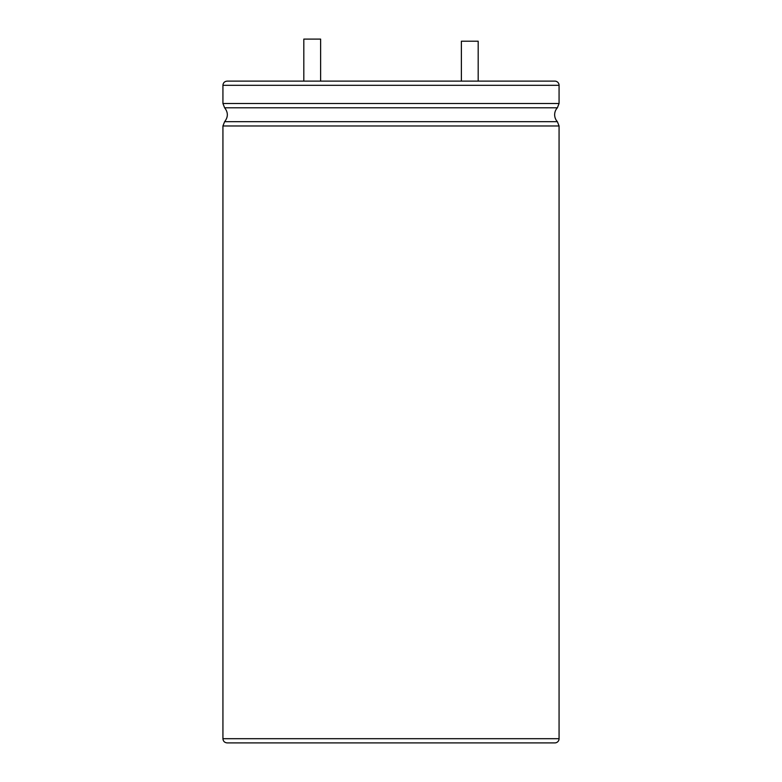 <?xml version="1.0" encoding="UTF-8"?>
<svg xmlns="http://www.w3.org/2000/svg" width="782" height="782" viewBox="0 0 782 782"><rect width="100%" height="100%" fill="white"/><g stroke="black" fill="none" stroke-linecap="round" stroke-linejoin="round"><path stroke-width="1.17" d="M478.183 81.123L478.183 41.202L461.38 41.202L461.38 81.123M303.817 81.123L303.817 39.1L320.62 39.1L320.62 81.123M559.071 85.316L222.929 85.316C223.153 82.794 224.551 81.387 227.132 81.123L554.868 81.123A4.203 4.203 0 0 1 559.071 85.316L559.071 103.488L557.38 107.789A10.195 10.195 0 0 0 557.38 121.679L559.071 125.97L559.071 738.697A4.203 4.203 0 0 1 554.868 742.9L227.132 742.9C224.551 742.626 223.153 741.228 222.929 738.697L559.071 738.697M222.929 85.316L222.929 103.488L559.071 103.488M222.929 103.488L224.62 107.789L557.38 107.789M224.62 107.789C228.236 112.413 228.236 117.046 224.62 121.679L557.38 121.679M224.62 121.679L222.929 125.97L559.071 125.97M222.929 125.97L222.929 738.697"/></g></svg>
